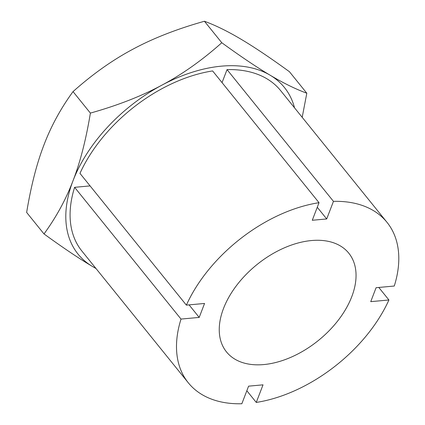 <?xml version="1.0" encoding="UTF-8"?>
<svg xmlns="http://www.w3.org/2000/svg" width="425" height="425" viewBox="0 0 425 425"><rect width="100%" height="100%" fill="white"/><g stroke="black" fill="none" stroke-linecap="round" stroke-linejoin="round"><path stroke-width="0.64" d="M351.772 296.666A78.588 48.817 -38.9 0 1 291.391 357.074A78.588 48.817 -38.9 0 1 226.509 351.932A78.588 48.817 -38.9 0 1 223.523 308.444A78.588 48.817 -38.9 0 1 283.905 248.035A78.588 48.817 -38.9 0 1 348.787 253.178A78.588 48.817 -38.9 0 1 351.772 296.666M95.843 268.318A132.616 82.381 -38.9 0 1 92.342 266.401A132.616 82.381 -38.9 0 1 73.026 180.737A132.616 82.381 -38.9 0 1 161.92 85.138A132.616 82.381 -38.9 0 1 270.13 75.204A132.616 82.381 -38.9 0 1 294.541 107.844M378.803 287.454L388.923 299.986A127.702 79.332 -38.9 0 1 256.27 402.427L263.022 384.837L248.593 386.16L241.846 403.75A127.702 79.332 -38.9 0 1 188.302 382.792L81.887 251.042A127.702 79.332 -38.9 0 1 74.609 187.324L90.084 185.906M188.302 382.792A127.702 79.332 -38.9 0 1 181.018 319.079L199.203 317.411L204.558 303.455L186.373 305.123L79.964 173.373A127.702 79.332 -38.9 0 1 212.612 70.933L319.026 202.688L312.274 220.272L326.703 218.949L317.268 207.267M222.047 82.615L227.04 69.604A127.702 79.332 -38.9 0 1 280.585 90.562L386.994 222.317A127.702 79.332 -38.9 0 1 394.278 286.03L376.093 287.704L370.738 301.654L388.923 299.986M44.003 233.936L26.647 212.447C31.014 185.964 36.8 163.418 44.003 144.808C51.127 126.092 60.802 108.359 73.031 91.609C92.608 74.157 112.561 60.021 132.898 49.21C153.154 38.287 176.997 28.969 204.436 21.25C215.714 25.415 227.938 31.423 241.108 39.27C254.198 47.016 270.311 57.837 289.452 71.729L306.808 93.224C295.529 89.059 283.305 83.05 270.13 75.204C257.04 67.458 240.927 56.637 221.792 42.739C202.215 60.191 182.256 74.327 161.92 85.138C141.668 96.061 117.821 105.379 90.387 113.098C86.02 139.581 80.235 162.127 73.026 180.737C65.902 199.452 56.227 217.186 44.003 233.936C63.139 247.833 79.252 258.655 92.342 266.401L96.045 268.563M302.196 117.321L306.808 93.224M73.031 91.609L90.387 113.098M204.436 21.25L221.792 42.739M227.04 69.604L333.455 201.36L326.703 218.949M256.27 402.427L246.835 390.745M181.018 319.079L74.609 187.324M199.203 317.411L189.083 304.879M186.373 305.123A127.702 79.332 -38.9 0 1 319.026 202.688M333.455 201.36A127.702 79.332 -38.9 0 1 386.994 222.317"/></g></svg>
